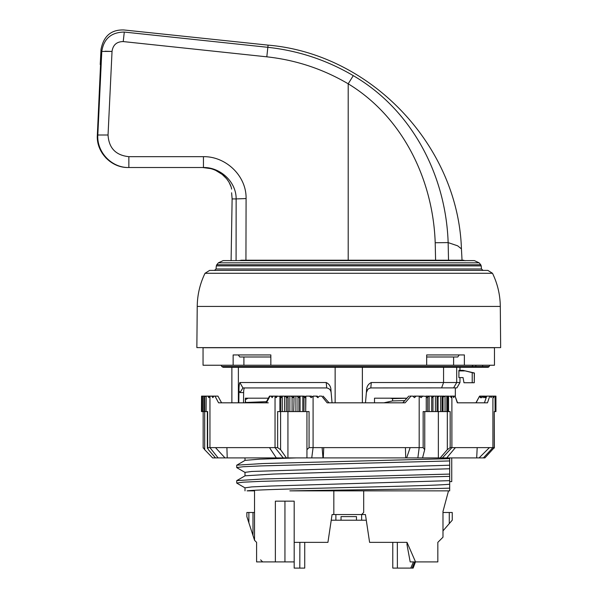 <?xml version="1.0" encoding="UTF-8"?>
<svg xmlns="http://www.w3.org/2000/svg" width="598" height="598" viewBox="0 0 598 598"><rect width="100%" height="100%" fill="white"/><g stroke="black" fill="none" stroke-linecap="round" stroke-linejoin="round"><path stroke-width="0.9" d="M447.319 411.574L447.319 449.689L440.203 457.911L438.356 457.911L438.356 411.574M447.319 449.689L450.167 447.618L489.418 447.618L479.065 457.911L446.721 457.911L455.392 447.618M440.203 457.911L446.721 457.911M311.745 457.911L313.083 447.618L309.069 447.618L306.946 449.689L306.946 411.574L306.946 457.911L322.972 457.911L322.128 447.618L410.146 447.618L406.625 457.911L405.713 457.911L405.437 447.618M280.589 396.78L281.621 397.67L282.241 396.123L282.241 411.574L279.916 411.574L279.916 396.377L280.589 396.78L280.589 411.574L277.636 411.574L277.636 447.618L280.597 449.689L280.597 411.574M279.916 396.377L277.315 396.123L276.239 397.67L275.035 396.123L275.035 447.618L277.636 447.618M486.697 396.123L484.425 402.82L486.69 396.123L489.74 396.123L487.475 402.82L457.328 402.82L475.933 402.82L479.566 396.123L484.066 396.123L483.341 397.67L483.401 396.123M478.938 402.82L476.09 402.82L479.566 396.123M413.36 396.638L413.868 396.123L416.081 396.123L414.451 397.67L412.822 396.123L410.968 396.123L405.123 402.82L327.151 402.82L321.724 396.123M279.916 402.82L280.589 402.82L279.916 402.82M268.285 402.82L218.576 402.82L214.996 396.123L213.86 396.123L212.858 397.67L211.856 396.123L213.86 396.123M214.996 396.123L217.949 396.123L221.589 402.82L231.875 402.82L231.875 367.292M457.328 402.82C474.468 402.82 474.468 402.82 457.328 402.82L455.071 396.123L457.545 402.82M215.497 447.618L269.489 447.618L276.321 457.911L225.012 457.911L215.497 447.618L209.95 447.618L209.95 396.123L208.814 397.67L207.91 396.123L206.198 396.123L206.078 411.574L207.663 411.574L207.663 447.618L209.95 447.618L218.121 457.911L225.012 457.911M227.225 457.911L226.904 447.618M476.688 457.911L477.189 447.618M405.713 457.911L322.972 457.911M323.286 457.911L323.75 447.618M442.378 457.911L451.894 447.618L451.894 396.123L454.353 396.123L453.725 397.67L453.097 396.123L455.071 396.123M302.82 396.123L300.032 396.123L300.032 411.574L302.82 411.574L302.82 396.123L304.995 397.67L306.124 396.123L309.54 396.123L311.169 397.67L313.083 396.123L313.083 447.618L322.128 447.618M266.409 402.82L269.99 396.123L269.489 396.123L265.848 402.82M207.91 396.123L209.786 396.123M209.95 396.123L211.856 396.123M217.836 396.123L217.358 396.123M484.066 396.123L484.642 396.123L484.507 397.67L485.172 396.123L485.621 396.123L485.419 397.67L486.338 396.123L486.069 397.67L486.608 396.123M416.081 396.123L419.191 396.123L419.191 447.618L423.152 447.618L424.677 449.689L422.554 457.911L438.356 457.911M419.46 396.123L422.696 396.123L421.097 397.67L419.191 396.123M429.125 411.574L431.704 411.574L431.704 396.123L429.125 396.123L429.125 411.574L426.247 411.574L426.247 396.377L422.696 396.123M451.789 396.123L451.109 397.67L450.391 396.123L451.894 396.123M309.54 396.123L311.394 396.123L312.089 396.803M313.083 396.123L317.239 396.123L318.33 397.192M316.192 396.123L317.822 397.67L319.452 396.123L321.305 396.123M410.146 447.618L419.191 447.618L417.86 457.911L422.554 457.911M406.625 457.911L417.86 457.911M442.124 411.574L442.124 396.123L440.681 396.123L440.681 411.574L446.811 411.574L446.811 396.123L445.039 396.123L445.039 411.574M442.124 397.535L445.039 396.123M495.637 411.574L495.944 396.123L495.637 411.574L495.092 411.574L495.032 396.123L495.637 396.123M495.944 396.123L495.944 411.574M494.367 447.999L494.277 411.574L494.277 447.618L484.896 457.911L479.065 457.911M203.754 411.574L204.77 411.574L204.77 396.123L203.754 396.123L203.754 411.574L202.565 411.574L202.565 396.123L203.754 396.123M204.77 396.123L206.078 396.668M205.039 396.123L206.198 396.123M201.571 411.574L201.571 396.123L201.466 411.574L202.565 411.574M201.571 396.123L202.161 396.123L202.161 411.574M204.77 411.574L206.078 411.574M203.238 447.618L204.68 449.689L204.68 411.574M207.357 448.007L207.663 447.618L208.381 449.689L215.504 457.911L212.619 457.911L204.68 449.689M214.682 457.911L214.682 456.962M306.946 457.911L286.42 457.911L280.597 449.689M276.321 457.911L286.42 457.911M215.504 457.911L218.121 457.911M437.041 411.574L437.041 396.123L435.411 396.123L435.411 411.574L440.681 411.574M431.704 411.574L435.411 411.574M431.704 397.326L431.958 397.67L434.163 396.123L435.411 396.123M426.247 396.975L426.688 397.67L429.125 396.123M269.489 447.618L275.035 447.618L283.213 457.911M269.99 396.123L271.126 396.123L272.127 397.67L273.129 396.123L275.035 396.123M294.089 411.574L295.928 411.574L295.928 396.123L294.089 396.123L293.723 411.574L294.089 396.123M295.928 396.123L300.032 396.123M282.241 411.574L289.851 411.574L289.851 396.123L291.039 396.123L293.095 397.67L293.723 396.78M291.039 396.123L293.895 396.123M289.851 411.574L293.723 411.574M303.029 396.123L305.877 396.369L305.69 411.574L305.69 396.78M309.069 447.618L309.069 411.574L303.993 411.574L303.993 396.78M296.982 396.123L299 397.67L299.89 396.123M284.521 411.574L284.521 396.123L287.302 397.67L288.124 396.123L288.124 411.574M289.851 396.123L288.124 396.123M285.201 396.123L288.004 396.123M284.521 396.123L282.241 396.123M279.722 396.123L282.226 396.123M302.82 411.574L303.993 411.574M295.928 411.574L300.032 411.574M437.041 396.123L440.681 396.123M437.071 397.67L439.298 396.123M202.565 396.123L202.161 396.123M450.391 396.123L448.545 396.377L448.545 411.574L450.167 411.574L450.167 447.618M446.811 397.625L448.545 396.377M446.811 396.123L448.687 396.123M442.124 396.123L444.254 396.123M431.704 396.123L434.163 396.123M425.993 396.123L428.871 396.123M446.811 411.574L448.545 411.574M495.092 411.574L494.277 411.574M426.247 411.574L423.152 411.574L423.152 447.618M287.93 457.911L287.93 411.574M271.126 396.123L273.114 396.145M491.713 396.123L491.085 397.67L490.45 396.123L492.916 396.123L492.916 447.618L494.277 447.618M493.021 396.123L494.135 396.123L493.612 397.67L492.916 396.123M495.032 396.123L494.135 396.123M481.084 396.123L480.231 397.67L481.913 397.67L481.906 396.123M480.231 397.67L480.157 396.123L479.686 396.123M482.706 396.123L481.913 397.67M489.74 396.123L490.45 396.123M410.968 396.123L409.78 396.123M279.916 397.461L280.469 396.706M275.2 396.123L277.315 396.123M489.418 447.618L492.916 447.618L483.401 457.911M424.744 449.233L424.677 449.689M331.232 520.215L327.928 542.356L331.232 520.215L356.483 520.215L356.483 516.612L341.032 516.612L341.032 520.215M356.483 520.215L366.282 520.215L369.594 542.356L366.282 520.215M335.889 514.549L335.889 520.215M361.633 520.215L361.633 514.549L365.438 514.549L369.594 542.356L365.438 514.549M474.393 372.995L474.274 382.742L474.274 373.137L463.061 370.379L474.393 372.995M472.218 372.718L472.218 382.742L474.274 382.742M472.218 382.742L463.973 382.742L463.061 377.592L458.898 377.592L458.898 370.379L463.061 370.379M458.898 370.924L464.377 370.924M294.179 561.918L256.594 561.918L256.594 542.356L254.531 540.293L254.531 490.868L247.094 490.868C262.686 488.671 430.582 486.428 449.674 484.216L449.674 457.911L449.674 458.644L263.105 463.532L236.801 465.154M266.521 401.647L245.651 402.484M248.035 398.186L245.329 399.711L245.643 402.82M406.946 398.261L392.587 398.612L392.587 400.922L383.886 402.82M392.594 400.922L404.861 400.608M268.42 398.186L245.329 398.186L245.329 402.82M392.587 398.612L390.337 398.186L407.014 398.186L374.505 398.186L374.505 402.82M407.006 544.726L410.191 561.918L415.543 561.918L407.006 542.356L407.006 544.718M415.543 561.918L437.833 561.918L437.833 542.356L442.983 537.206L442.983 511.462L448.5 490.868M407.006 542.356L392.781 542.356L392.781 568.1L397.393 568.1A13092.343 1043.159 -89.4 0 1 397.334 542.356L369.594 542.356M275.372 561.918L275.372 501.161L294.179 501.161L294.179 542.356L299.867 542.356A12754.017 1067.056 89.4 0 1 299.807 568.1L304.733 568.1L304.733 542.356M299.807 568.1L294.179 568.1L294.179 542.356M392.781 398.612L392.781 398.186L392.781 398.612M413.457 561.918A404.532 397.962 -177.3 0 1 410.744 568.1L413.143 568.1L415.46 561.918M248.873 522.787L246.869 516.627L246.869 512.493L248.873 512.493L248.873 522.787L252.991 535.464L252.991 512.493L248.873 512.493M327.928 542.356L332.077 514.549L327.928 542.356L299.867 542.356M410.744 568.1L397.393 568.1M363.689 490.868L363.689 512.493L361.633 514.549L333.826 514.549L333.826 490.868M449.674 481.607L451.737 481.607L451.737 457.911M449.674 488.147C424.767 489.044 342.998 489.941 289.858 490.868L449.674 490.868L449.674 484.216M245.023 487.819L251.81 486.899L271.268 486.017L449.674 480.65L449.674 468.765L273.353 474.057L245.098 475.806M245.008 475.859L245.008 472.353L251.848 471.456L449.674 465.207L449.674 458.644M442.983 512.493L452.252 512.493L452.252 520.17L442.983 530.882M236.718 465.259L236.718 467.554L243.087 466.739L261.147 465.909L449.674 460.938M449.674 474.087L263.157 478.983L236.853 480.613M449.277 512.493L449.277 523.609M252.991 535.464L254.531 540.218M254.531 512.493L252.991 512.493M245.098 460.363L259.786 459.144L296.182 457.911M332.077 514.549L333.826 514.549M247.094 490.868L254.531 490.868M284.947 561.918L284.947 501.161M236.733 483.027L243.012 482.19L261.199 481.345L449.674 476.367M426.673 354.935L464.377 354.935L464.377 365.236L426.673 365.236L426.673 354.935L459.234 354.935L457.769 356.991L426.673 356.991M270.842 356.991L239.753 356.991L238.281 354.935L270.842 354.935L270.842 365.236L203.043 365.236L203.043 347.73L494.471 347.73L494.471 365.236L464.377 365.236M332.047 402.82L330.986 390.771C331.015 386.824 329.423 384.08 326.231 382.533L239.85 382.533L242.175 386.614M331.15 392.587C330.761 389.971 329.281 388.423 326.71 387.938L242.93 387.938L239.85 382.533C239.23 384.065 238.938 386.809 238.968 390.771L238.804 402.82M243.491 402.82L243.64 392.587C243.7 389.679 244.036 388.117 244.627 387.885M242.93 387.938L240.007 392.587L243.64 392.587M326.231 382.533L326.71 387.938M441.616 387.885L456.887 387.885L459.974 382.533L443.567 382.533L441.616 387.885L370.812 387.938L371.291 382.533C368.099 384.065 366.514 386.809 366.529 390.771L365.475 402.82M233.138 365.236L233.138 354.935L270.842 354.935M238.378 367.292L238.378 402.82M426.673 365.236L270.842 365.236M453.613 365.236L453.613 356.991M456.7 382.533L453.613 387.885L456.7 382.533L456.7 367.292M443.567 367.292L443.567 382.533L371.291 382.533M335.142 402.82L335.142 367.292M362.373 367.292L362.373 402.82M370.812 387.938C368.233 388.423 366.753 389.978 366.365 392.587L367.688 389.567M369.153 388.453L370.625 387.96M475.836 365.236L475.836 366.522L489.119 366.522L489.859 365.236L489.119 366.522A1.547 1.547 0 0 1 486.443 366.522M243.902 365.236L243.902 356.991M448.149 242.609L457.657 245.823L448.149 242.609C445.884 175.588 412.343 110.039 353.276 75.647C326.837 60.099 298.365 50.658 267.859 47.317L124.287 32.06C123.577 29.265 123.577 29.265 124.287 32.06C111.243 32.27 103.738 38.728 101.795 51.428C100.785 48.677 100.785 48.677 101.795 51.428L97.818 135.006C96.674 152.101 111.684 167.978 128.854 167.515L128.854 156.676C115.795 155.308 108.858 148.08 108.044 135.006L112.035 51.428C112.962 44.925 116.692 41.643 123.233 41.576L266.805 56.825C295.868 60.002 323.002 68.994 348.2 83.802C402.118 116.535 432.997 178.75 435.202 242.736L448.141 242.609L448.522 260.197L448.141 242.609L435.202 242.736L435.591 260.197L448.522 260.197L435.591 260.197L435.202 242.736M266.805 56.825L268.091 45.127C371.044 53.865 458.105 145.606 461.439 248.88L457.657 245.823M105.091 51.234L111.893 51.421M123.756 29.967C111.191 29.586 103.618 36.052 101.032 49.365L100.225 64.532L100.621 64.711M100.651 65.003L100.673 65.429M100.688 65.967L100.696 66.625M100.688 67.365L100.666 68.172M98.304 144.297L97.347 135.006L100.554 64.532M108.044 135.006L97.347 135.006C96.046 152.086 111.198 167.971 128.368 167.515L202.535 167.515C212.208 167.717 220.214 171.439 226.552 178.675L228.989 182.136L231.075 186.8M101.795 51.428L112.035 51.428M124.287 32.06L123.233 41.576M353.276 75.647L348.2 83.802L348.2 260.197L245.942 260.197L246.084 198.551C246.563 175.902 225.865 156.28 203.447 156.676L128.854 156.676M203.447 156.676L203.447 167.515C220.4 167.216 236.367 181.934 236.143 198.917L246.084 198.551M231.097 260.608L232.121 198.917L236.143 198.917L236.083 260.608M461.439 248.88L462.037 260.197L245.942 260.197M435.591 260.197L448.522 260.197M239.26 260.608L241.405 260.197L463.375 260.197L465.124 260.735M231.613 189.095C231.613 193.789 231.613 193.789 231.613 189.095C231.149 185.881 229.46 182.405 226.552 178.675L222.157 174.392L215.781 170.445M231.239 187.338L231.523 188.445M202.587 167.515L210.81 168.629M119.024 166.08L114.211 164.099M109.748 161.318L105.883 157.887M102.572 153.776L100.06 149.268M218.405 262.814L223.136 260.608L474.378 260.608L479.11 262.814L480.732 264.742L216.782 264.742L218.405 262.814L479.11 262.814M209.651 270.386L487.863 270.386L492.498 273.286L205.024 273.286L209.651 270.386M500.294 306.43L197.228 306.43L196.862 347.625L500.653 347.625L500.294 306.43C500.16 294.799 497.558 283.751 492.498 273.286M443.028 411.574L443.028 396.78M432.982 411.574L432.982 396.78M427.712 411.574L427.712 396.78M292.078 411.574L292.078 396.78M297.983 411.574L297.983 396.78M299.658 411.574L299.658 396.78M438.087 411.574L438.087 396.78M447.782 411.574L447.782 396.78M287.892 411.574L287.892 396.78M286.278 411.574L286.278 396.78M282.174 411.574L282.174 396.78M238.968 390.771L240.007 392.587M221.043 365.236L221.783 366.522L475.836 366.522L475.836 367.292L482.631 367.292L482.631 365.236M487.781 367.292L470.835 367.292A1.547 1.502 -90 0 0 472.136 366.522L472.861 365.236M216.782 264.742L216.312 265.886L481.203 265.886L480.732 264.742M481.203 265.886L481.48 268.98L216.042 268.98L214.503 270.386M329.072 402.82L323.107 396.123M207.349 411.574L207.349 448.336M203.156 447.999L203.156 411.574M402.805 402.82L408.763 396.123M424.752 449.352L424.752 411.574M455.34 396.362L455.34 387.885M392.781 542.356L392.781 554.219M414.698 561.918L412.074 568.1M245.083 472.45L236.778 467.651M245.008 487.781L245.008 490.868M245.083 475.814L236.778 480.613M236.778 465.169L245.083 460.37M245.008 457.911L245.008 460.415M260.623 559.863L262.679 561.918M236.801 483.124L245.031 487.878M236.718 480.702L236.718 482.997M459.974 367.292L459.974 370.379M459.974 377.592L459.974 382.533M470.835 367.292L223.121 367.292L221.783 366.522M123.756 29.952L268.091 45.127M232.121 198.917L231.613 192.788M197.228 306.43C197.362 294.799 199.956 283.751 205.024 273.286M216.312 265.886L216.042 268.98M481.48 268.98L483.012 270.386"/></g></svg>
